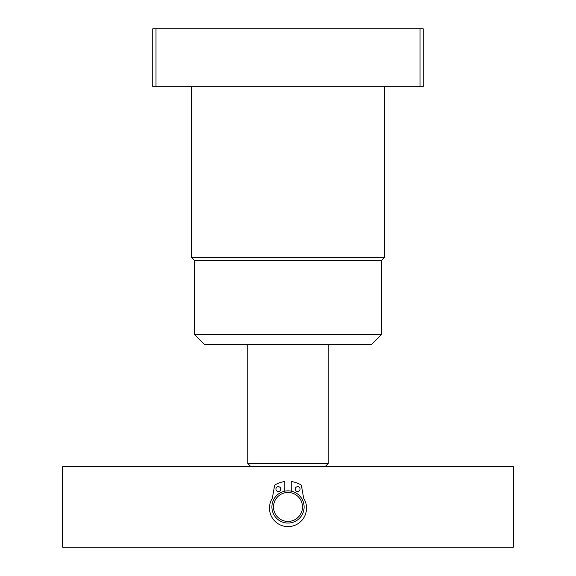 <?xml version="1.0" encoding="UTF-8"?>
<svg xmlns="http://www.w3.org/2000/svg" width="576" height="576" viewBox="0 0 576 576"><rect width="100%" height="100%" fill="white"/><g stroke="black" fill="none" stroke-linecap="round" stroke-linejoin="round"><path stroke-width="0.86" d="M384.595 257.414L381.377 260.633L194.623 260.633L191.405 257.414L384.595 257.414L384.595 86.76M371.714 344.347L204.286 344.347L194.623 334.685L381.377 334.685L371.714 344.347M194.623 260.633L194.623 334.685M381.377 260.633L381.377 334.685M191.405 257.414L191.405 86.76M152.762 28.8L155.988 28.8L155.988 86.76L152.762 86.76L152.762 28.8M420.012 28.8L423.238 28.8L423.238 86.76L420.012 86.76L420.012 28.8L155.988 28.8M420.012 86.76L155.988 86.76M325.03 466.704L328.248 463.486L328.248 344.347M250.97 466.704L247.752 463.486L328.248 463.486M247.752 463.486L247.752 344.347M513.389 547.2L513.389 466.704L62.611 466.704L62.611 547.2L513.389 547.2M273.773 504.209A14.486 14.486 0 0 0 285.257 521.179A14.486 14.486 0 0 0 302.227 509.695A14.486 14.486 0 0 0 290.743 492.725A14.486 14.486 0 0 0 273.773 504.209M303.811 510.005A16.099 16.099 0 0 1 284.947 522.756A16.099 16.099 0 0 1 272.189 503.899A16.099 16.099 0 0 1 291.053 491.141A16.099 16.099 0 0 1 303.811 510.005M295.243 489.11A2.412 2.412 0 0 1 297.662 486.698A2.412 2.412 0 0 1 300.074 489.11A2.412 2.412 0 0 1 297.662 491.53A2.412 2.412 0 0 1 295.243 489.11M275.926 489.11A2.412 2.412 0 0 1 278.338 486.698A2.412 2.412 0 0 1 280.757 489.11A2.412 2.412 0 0 1 278.338 491.53A2.412 2.412 0 0 1 275.926 489.11M291.218 491.177L291.218 481.558A25.596 25.596 0 0 1 301.082 484.949A0.641 0.641 0 0 1 301.385 485.388L303.588 497.902A1.613 1.613 0 0 0 303.804 498.463A18.511 18.511 0 0 1 288 526.622A18.511 18.511 0 0 1 272.196 498.463A1.613 1.613 0 0 0 272.412 497.902L274.615 485.388A0.641 0.641 0 0 1 274.918 484.949A25.596 25.596 0 0 1 284.782 481.558L284.782 491.177"/></g></svg>
